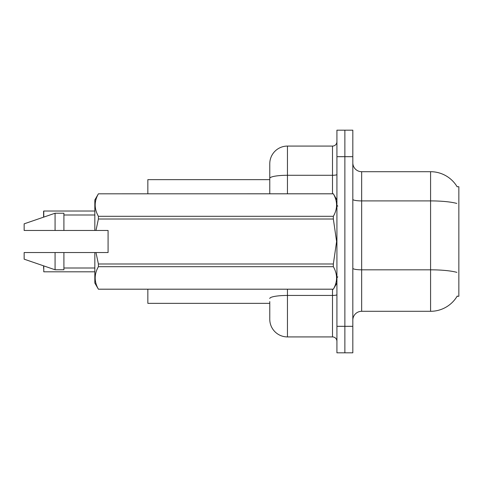 <?xml version="1.0" encoding="UTF-8"?>
<svg xmlns="http://www.w3.org/2000/svg" width="483" height="483" viewBox="0 0 483 483"><rect width="100%" height="100%" fill="white"/><g stroke="black" fill="none" stroke-linecap="round" stroke-linejoin="round"><path stroke-width="0.72" d="M457.256 296.019A30.924 30.924 0 0 1 430.576 311.3A30.924 30.924 0 0 0 457.099 296.278L458.85 296.278L458.85 186.722L457.099 186.722A30.924 30.924 0 0 0 430.576 171.7L361.658 171.7A8.833 8.833 0 0 1 352.825 162.868A8.833 8.833 0 0 0 361.658 171.7L361.658 311.3A8.833 8.833 0 0 0 352.825 320.132M269.774 178.354L269.774 163.749A17.672 17.672 0 0 1 287.445 146.077L287.445 175.281A17.672 3.067 180 0 0 269.774 178.354L269.774 193.792L269.774 173.469L269.774 179.652L147.846 179.652L147.846 193.792M269.774 303.348L147.846 303.348L147.846 289.208M344.874 326.321L344.874 352.825L352.825 352.825L352.825 326.321L344.874 326.321L344.874 352.825L336.923 352.825L336.923 326.321L344.874 326.321L344.874 156.679L344.874 326.321M336.923 326.321L336.923 130.175L344.874 130.175L344.874 156.679L344.874 130.175L352.825 130.175L352.825 326.321M456.809 203.434A30.924 5.367 180 0 0 430.576 200.904L430.576 171.7A30.924 30.924 0 0 1 457.166 186.83A30.924 30.924 0 0 0 430.576 171.7A30.924 30.924 0 0 1 457.099 186.722M456.906 272.376A30.924 5.367 180 0 0 430.576 269.822L430.576 311.3L361.658 311.3M269.774 301.579L269.774 319.251A17.672 17.672 0 0 0 287.445 336.923L332.503 336.923L332.503 289.208M336.923 130.175L344.874 130.175M287.445 146.077L332.503 146.077A4.419 4.419 0 0 0 336.923 141.658M336.923 341.342A4.419 4.419 0 0 0 332.503 336.923M43.591 214.555L43.766 211.023L94.831 211.023M43.591 268.27L43.591 265.837M43.766 265.898L43.766 271.802L94.831 271.802M43.591 217.163L43.591 211.198M95.972 230.457L108.083 230.457L108.083 252.543L95.972 252.543L98.405 263.99L333.348 263.99L336.603 241.5L333.348 219.01L98.405 219.01L95.972 230.457L94.831 230.457L94.831 199.974L98.405 193.816C94.125 201.278 94.125 208.777 98.405 216.306L333.348 216.306C337.629 208.837 337.629 201.345 333.348 193.816L98.405 193.816L333.348 193.792L336.923 199.974M333.348 263.99L333.348 266.694L98.405 266.694C94.125 274.163 94.125 281.655 98.405 289.184L333.348 289.184C337.629 281.722 337.629 274.223 333.348 266.694M95.972 252.543L94.831 252.543L94.831 283.026L98.405 289.208L333.348 289.208L336.923 283.026M98.405 263.99L98.405 266.694M94.831 252.543L63.907 252.543L63.907 269.774L55.074 269.774L55.074 252.543L24.15 252.543L24.15 259.172L55.074 269.774M63.907 252.543L55.074 252.543M24.15 252.543L35.839 252.543M333.348 216.306L333.348 219.01M98.405 216.306L98.405 219.01M55.074 213.226L55.074 230.457L24.15 230.457L24.15 223.828L55.074 213.226L63.907 213.226L63.907 230.457L94.831 230.457M55.074 230.457L63.907 230.457M352.825 268.288A8.833 1.534 -0 0 0 361.658 269.822L430.576 269.822L430.576 200.904L361.658 200.904A8.833 1.534 0 0 1 352.825 199.37M352.825 156.679L336.923 156.679M287.445 289.208L287.445 336.923M336.923 294.678A4.419 0.767 0 0 1 332.503 295.445L287.445 295.445A17.672 3.067 180 0 0 269.774 298.512M287.445 193.792L287.445 175.281L332.503 175.281L332.503 146.077M332.503 193.792L332.503 175.281A4.419 0.767 0 0 0 336.923 174.514M43.766 211.023L43.766 217.102M337.804 206.156L336.923 205.275M63.907 268.005L94.831 268.005M63.907 214.995L94.831 214.995M337.804 276.844L336.923 277.725"/></g></svg>
